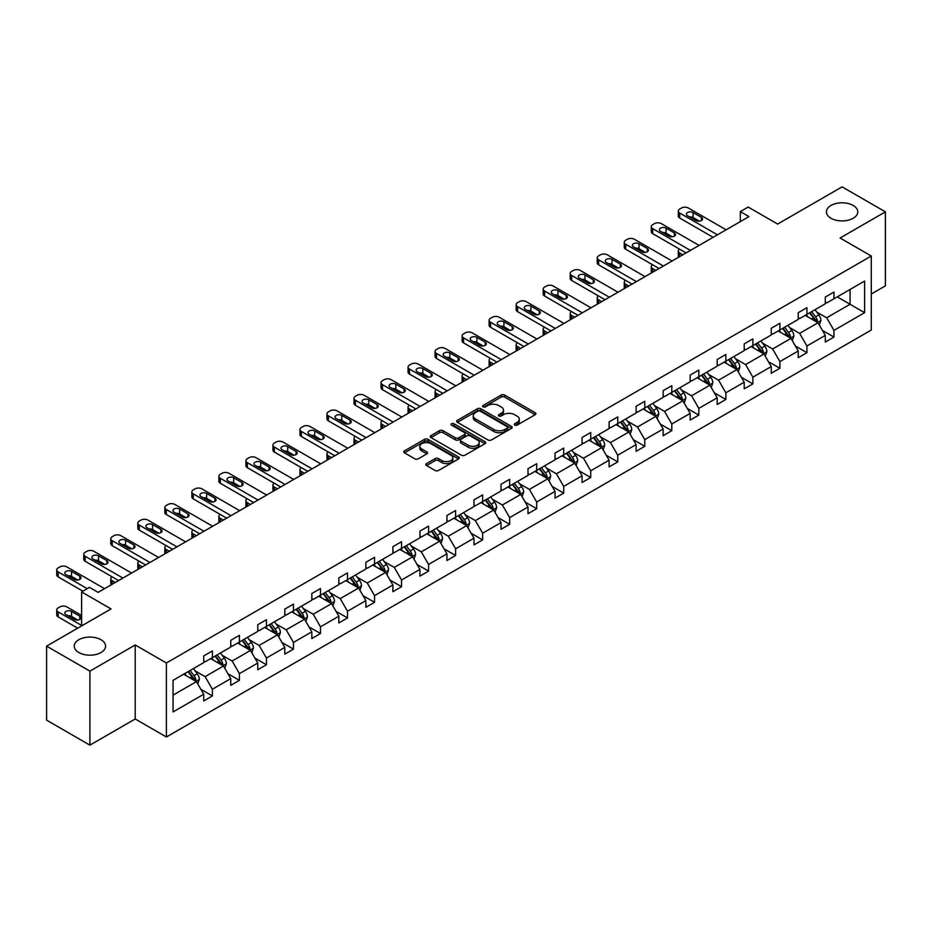 <?xml version="1.0" encoding="UTF-8"?>
<svg xmlns="http://www.w3.org/2000/svg" width="932" height="932" viewBox="0 0 932 932"><rect width="100%" height="100%" fill="white"/><g stroke="black" fill="none" stroke-linecap="round" stroke-linejoin="round"><path stroke-width="1.4" d="M100.994 639.725A15.681 9.052 0 0 0 83.903 637.768A15.681 9.052 0 0 0 74.234 646.132A15.681 9.052 0 0 0 78.824 652.528A15.681 9.052 0 0 0 95.914 654.497A15.681 9.052 0 0 0 105.584 646.132A15.681 9.052 0 0 0 100.994 639.725M853.176 205.459A15.681 9.052 0 0 0 836.086 203.491A15.681 9.052 0 0 0 826.416 211.855A15.681 9.052 0 0 0 831.006 218.263A15.681 9.052 0 0 0 848.097 220.22A15.681 9.052 0 0 0 857.766 211.855A15.681 9.052 0 0 0 853.176 205.459M514.732 425.12A1.678 0.967 0 0 0 517.109 425.12L535.178 414.693A2.4 1.386 0 0 0 535.877 413.715A2.4 1.386 0 0 0 535.178 412.725L504.573 395.052A2.4 1.386 0 0 0 501.171 395.052L483.102 405.49A1.678 0.967 0 0 0 482.601 406.177A1.678 0.967 0 0 0 483.102 406.865A1.678 0.967 0 0 0 485.479 406.865L487.82 405.513A7.701 4.439 0 0 1 498.702 405.513L501.253 406.981A7.701 4.439 0 0 1 503.501 410.127A7.701 4.439 0 0 1 501.253 413.272L498.911 414.612A1.678 0.967 0 0 0 498.422 415.299A1.678 0.967 0 0 0 498.911 415.987A1.678 0.967 0 0 0 501.3 415.987L503.63 414.647A7.701 4.439 0 0 1 514.511 414.647L517.062 416.115A7.701 4.439 0 0 1 519.322 419.26A7.701 4.439 0 0 1 517.062 422.394L514.732 423.745A1.678 0.967 0 0 0 514.231 424.433A1.678 0.967 0 0 0 514.732 425.12L514.732 423.745M871.28 294.023L885.4 285.868L885.4 211.855L842.097 186.854L777.649 224.064L748.198 207.055L740.311 211.611L740.311 221.606M89.903 745.146L135.21 718.991L135.21 644.979L89.903 671.133L89.903 745.146L46.6 720.145L46.6 646.132L111.048 608.922L81.597 591.925L81.597 625.92M89.903 671.133L46.6 646.132M426.518 463.577A2.4 1.386 0 0 0 425.819 464.567A2.4 1.386 0 0 0 426.518 465.546L435.104 470.497A2.4 1.386 0 0 0 438.506 470.497L458.567 458.917A2.4 1.386 0 0 0 459.278 457.938A2.4 1.386 0 0 0 458.567 456.96L427.963 439.287A2.4 1.386 0 0 0 424.561 439.287L404.5 450.867A2.4 1.386 0 0 0 403.789 451.845A2.4 1.386 0 0 0 404.5 452.836L414.868 458.824A2.4 1.386 0 0 0 418.27 458.824L426.856 453.861A2.4 1.386 0 0 0 427.567 452.882A2.4 1.386 0 0 0 426.856 451.904L421.718 448.933A6.431 3.716 0 0 1 419.831 446.3A6.431 3.716 0 0 1 423.804 442.875A6.431 3.716 0 0 1 430.817 443.679L450.96 455.305A6.431 3.716 0 0 1 452.847 457.938A6.431 3.716 0 0 1 448.875 461.363A6.431 3.716 0 0 1 441.861 460.559L438.506 458.626A2.4 1.386 0 0 0 435.104 458.626L426.518 463.577L426.518 465.546M81.597 591.925L89.472 587.37L98.14 592.368L748.978 216.608L740.311 211.611M135.21 644.979L166.397 662.978L871.28 256.02L871.28 330.033L166.397 736.991L166.397 662.978M885.4 211.855L840.105 238.01L871.28 256.02M487.984 439.974A2.4 1.386 0 0 0 491.385 439.974L511.458 428.382A2.4 1.386 0 0 0 512.157 427.404A2.4 1.386 0 0 0 511.458 426.425L480.842 408.752A2.4 1.386 0 0 0 477.44 408.752L457.379 420.332A2.4 1.386 0 0 0 456.68 421.322A2.4 1.386 0 0 0 457.379 422.301L487.984 439.974M452.183 425.481A1.678 0.967 0 0 1 453.896 425.726L453.896 423.722L485.013 441.686A2.4 1.386 0 0 1 485.712 442.665A2.4 1.386 0 0 1 485.013 443.655L464.952 455.235A2.4 1.386 0 0 1 461.55 455.235L430.945 437.562L430.945 435.605A2.4 1.386 0 0 0 430.235 436.584A2.4 1.386 0 0 0 430.945 437.562M430.945 435.605L439.531 430.642A2.4 1.386 0 0 1 442.933 430.642L455.34 437.807A2.4 1.386 0 0 0 458.742 437.807L464.439 434.522A2.4 1.386 0 0 0 465.138 433.543A2.4 1.386 0 0 0 464.439 432.553L451.519 425.097A1.678 0.967 0 0 1 451.018 424.41A1.678 0.967 0 0 1 452.067 423.512A1.678 0.967 0 0 1 453.896 423.722M173.061 680.337L203.724 662.629L203.724 655.93L212.38 650.932L212.38 657.631L230.752 647.029L230.752 640.331L239.407 635.321L239.407 642.032L257.768 631.43L257.768 624.72L266.435 619.722L266.435 626.421L284.796 615.819L284.796 609.12L293.464 604.122L293.464 610.821L311.824 600.22L311.824 593.521L320.48 588.523L320.48 595.222L338.852 584.62L338.852 577.922L347.508 572.912L347.508 579.622L365.868 569.021L365.868 562.311L374.536 557.313L374.536 564.011L392.896 553.41L392.896 546.711L401.552 541.713L401.552 548.412L419.924 537.811L419.924 531.112L428.58 526.114L428.58 532.813L446.941 522.211L446.941 515.513L455.608 510.503L455.608 517.213L473.969 506.612L473.969 499.902L482.636 494.904L482.636 501.602L500.997 491.001L500.997 484.302L509.653 479.304L509.653 486.003L528.013 475.402L528.013 468.703L536.681 463.705L536.681 470.404L555.041 459.802L555.041 453.103L563.709 448.094L563.709 454.793L582.069 444.191L582.069 437.492L590.725 432.495L590.725 439.193L609.097 428.592L609.097 421.893L617.753 416.895L617.753 423.594L636.113 412.993L636.113 406.294L644.781 401.284L644.781 407.995L663.141 397.393L663.141 390.683L671.797 385.685L671.797 392.384L690.169 381.782L690.169 375.083L698.825 370.086L698.825 376.784L717.186 366.183L717.186 359.484L725.853 354.486L725.853 361.185L744.214 350.583L744.214 343.885L752.881 338.875L752.881 345.586L771.242 334.984L771.242 328.274L779.898 323.276L779.898 329.975L798.258 319.373L798.258 312.674L806.926 307.677L806.926 314.375L825.286 303.774L825.286 297.075L833.954 292.077L833.954 298.776L864.616 281.068L864.616 312.674L833.954 330.382L833.954 337.081L825.286 342.079L825.286 335.38L806.926 345.982L806.926 352.68L798.258 357.678L798.258 350.98L779.898 361.581L779.898 368.28L771.242 373.289L771.242 366.579L752.881 377.18L752.881 383.891L744.214 388.889L744.214 382.19L725.853 392.791L725.853 399.49L717.186 404.488L717.186 397.789L698.825 408.391L698.825 415.09L690.169 420.087L690.169 413.389L671.797 423.99L671.797 430.7L663.141 435.698L663.141 429L644.781 439.601L644.781 446.3L636.113 451.298L636.113 444.599L617.753 455.2L617.753 461.899L609.097 466.897L609.097 460.198L590.725 470.8L590.725 477.499L582.069 482.508L582.069 475.798L563.709 486.399L563.709 493.11L555.041 498.107L555.041 491.409L536.681 502.01L536.681 508.709L528.013 513.707L528.013 507.008L509.653 517.61L509.653 524.308L500.997 529.306L500.997 522.607L482.636 533.209L482.636 539.908L473.969 544.917L473.969 538.207L455.608 548.808L455.608 555.519L446.941 560.516L446.941 553.818L428.58 564.419L428.58 571.118L419.924 576.116L419.924 569.417L401.552 580.019L401.552 586.717L392.896 591.715L392.896 585.016L374.536 595.618L374.536 602.317L365.868 607.326L365.868 600.616L347.508 611.229L347.508 617.928L338.852 622.926L338.852 616.227L320.48 626.828L320.48 633.527L311.824 638.525L311.824 631.826L293.464 642.428L293.464 649.126L284.796 654.136L284.796 647.425L266.435 658.027L266.435 664.737L257.768 669.735L257.768 663.036L239.407 673.638L239.407 680.337L230.752 685.335L230.752 678.636L212.38 689.237L212.38 695.936L203.724 700.934L203.724 694.235L173.061 711.943L173.061 680.337M210.655 658.633L223.47 666.031L205.11 676.632L195.079 670.842M205.11 676.632L212.38 689.237M223.47 666.031L230.752 678.636M203.724 661.033L205.11 661.837L212.38 657.631M237.672 643.033L250.498 650.431L232.138 661.033L222.107 655.243M232.138 661.033L239.407 673.638M250.498 650.431L257.768 663.036M230.752 645.433L232.138 646.226L239.407 642.032M264.7 627.422L277.526 634.832L259.154 645.433L249.135 639.643M259.154 645.433L266.435 658.027M277.526 634.832L284.796 647.425M257.768 629.822L259.154 630.626L266.435 626.421M291.728 611.823L304.543 619.221L286.182 629.822L276.152 624.032M286.182 629.822L293.464 642.428M304.543 619.221L311.824 631.826M284.796 614.223L286.182 615.027L293.464 610.821M318.756 596.224L331.571 603.621L313.21 614.223L303.18 608.433M313.21 614.223L320.48 626.828M331.571 603.621L338.852 616.227M311.824 598.624L313.21 599.416L320.48 595.222M345.772 580.613L358.599 588.022L340.227 598.624L330.208 592.834M340.227 598.624L347.508 611.229M358.599 588.022L365.868 600.616M338.852 583.024L340.227 583.816L347.508 579.622M372.8 565.013L385.615 572.423L367.255 583.024L357.224 577.234M367.255 583.024L374.536 595.618M385.615 572.423L392.896 585.016M365.868 567.413L367.255 568.217L374.536 564.011M399.828 549.414L412.643 556.812L394.283 567.413L384.252 561.623M394.283 567.413L401.552 580.019M412.643 556.812L419.924 569.417M392.896 551.814L394.283 552.618L401.552 548.412M426.844 533.815L439.671 541.212L421.311 551.814L411.28 546.024M421.311 551.814L428.58 564.419M439.671 541.212L446.941 553.818M419.924 536.215L421.311 537.007L428.58 532.813M453.872 518.204L466.687 525.613L448.327 536.215L438.308 530.425M448.327 536.215L455.608 548.808M466.687 525.613L473.969 538.207M446.941 520.604L448.327 521.407L455.608 517.213M480.9 502.604L493.715 510.002L475.355 520.604L465.324 514.825M475.355 520.604L482.636 533.209M493.715 510.002L500.997 522.607M473.969 505.004L475.355 505.808L482.636 501.602M507.917 487.005L520.743 494.403L502.383 505.004L492.352 499.214M502.383 505.004L509.653 517.61M520.743 494.403L528.013 507.008M500.997 489.405L502.383 490.209L509.653 486.003M534.945 471.406L547.771 478.803L529.399 489.405L519.38 483.615M529.399 489.405L536.681 502.01M547.771 478.803L555.041 491.409M528.013 473.805L529.399 474.598L536.681 470.404M561.973 455.795L574.788 463.204L556.427 473.805L546.397 468.015M556.427 473.805L563.709 486.399M574.788 463.204L582.069 475.798M555.041 458.195L556.427 458.998L563.709 454.793M589.001 440.195L601.816 447.593L583.455 458.195L573.425 452.404M583.455 458.195L590.725 470.8M601.816 447.593L609.097 460.198M582.069 442.595L583.455 443.399L590.725 439.193M616.017 424.596L628.844 431.994L610.472 442.595L600.453 436.805M610.472 442.595L617.753 455.2M628.844 431.994L636.113 444.599M609.097 426.996L610.472 427.8L617.753 423.594M643.045 408.997L655.86 416.394L637.5 426.996L627.481 421.206M637.5 426.996L644.781 439.601M655.86 416.394L663.141 429M636.113 411.396L637.5 412.189L644.781 407.995M670.073 393.386L682.888 400.795L664.528 411.396L654.497 405.606M664.528 411.396L671.797 423.99M682.888 400.795L690.169 413.389M663.141 395.785L664.528 396.589L671.797 392.384M697.089 377.786L709.916 385.184L691.556 395.785L681.525 389.995M691.556 395.785L698.825 408.391M709.916 385.184L717.186 397.789M690.169 380.186L691.556 380.99L698.825 376.784M724.117 362.187L736.944 369.585L718.572 380.186L708.553 374.396M718.572 380.186L725.853 392.791M736.944 369.585L744.214 382.19M717.186 364.587L718.572 365.379L725.853 361.185M751.145 346.576L763.96 353.985L745.6 364.587L735.569 358.797M745.6 364.587L752.881 377.18M763.96 353.985L771.242 366.579M744.214 348.976L745.6 349.78L752.881 345.586M778.173 330.977L790.988 338.374L772.628 348.976L762.597 343.197M772.628 348.976L779.898 361.581M790.988 338.374L798.258 350.98M771.242 333.376L772.628 334.18L779.898 329.975M805.19 315.377L818.016 322.775L799.644 333.376L789.625 327.586M799.644 333.376L806.926 345.982M818.016 322.775L825.286 335.38M798.258 317.777L799.644 318.581L806.926 314.375M837.239 296.877L850.066 304.275L826.672 317.777L816.642 311.987M826.672 317.777L833.954 330.382M864.616 312.674L850.066 304.275L850.066 289.468L864.616 281.068M135.21 718.991L166.397 736.991M825.286 302.178L826.672 302.97L833.954 298.776M173.061 695.132L196.442 681.63L183.627 674.232M196.442 681.63L203.724 694.235M822.432 330.429L833.954 337.081M795.404 346.028L806.926 352.68M768.376 361.639L779.898 368.28M741.359 377.239L752.881 383.891M714.331 392.838L725.853 399.49M687.303 408.437L698.825 415.09M660.287 424.048L671.797 430.7M633.259 439.648L644.781 446.3M606.231 455.247L617.753 461.899M579.203 470.846L590.725 477.499M552.187 486.457L563.709 493.11M525.159 502.057L536.681 508.709M498.131 517.656L509.653 524.308M471.114 533.255L482.636 539.908M444.086 548.866L455.608 555.519M417.058 564.466L428.58 571.118M390.042 580.065L401.552 586.717M363.014 595.676L374.536 602.317M335.986 611.276L347.508 617.928M308.958 626.875L320.48 633.527M281.942 642.474L293.464 649.126M254.914 658.085L266.435 664.737M227.886 673.685L239.407 680.337M200.869 689.284L212.38 695.936M515.396 425.365L517.062 424.398A7.701 4.439 0 0 0 519.322 421.252L519.322 419.26M503.501 410.127L503.501 412.13A7.701 4.439 0 0 1 501.253 415.264L499.587 416.231M535.143 414.705L504.573 397.055A2.4 1.386 0 0 0 501.171 397.055L483.778 407.098M511.423 428.405L480.842 410.756A2.4 1.386 0 0 0 477.44 410.756L457.414 422.312M507.206 428.091A1.678 0.967 0 0 0 507.695 427.404A1.678 0.967 0 0 0 507.206 426.716L480.341 411.21A1.678 0.967 0 0 0 477.953 411.21L475.495 412.631A7.701 4.439 0 0 0 473.235 415.777A7.701 4.439 0 0 0 475.495 418.911L493.855 429.512A7.701 4.439 0 0 0 504.736 429.512L507.206 428.091L507.206 430.095A1.678 0.967 0 0 0 507.695 429.407L507.695 427.404M473.235 415.777L473.235 417.769A7.701 4.439 0 0 0 475.495 420.915L475.495 418.911M507.206 430.095L504.736 431.516A7.701 4.439 0 0 1 493.855 431.516L475.495 420.915M430.968 437.586L439.531 432.646L439.531 430.642M465.138 433.543L465.138 435.535A2.4 1.386 0 0 1 464.439 436.526L458.742 439.811A2.4 1.386 0 0 1 455.34 439.811L442.933 432.646A2.4 1.386 0 0 0 439.531 432.646M453.896 425.726L484.978 443.667M468.225 445.251A6.431 3.716 0 0 0 475.227 446.055A6.431 3.716 0 0 0 479.199 442.618A6.431 3.716 0 0 0 477.324 439.997L470.217 435.896A2.4 1.386 0 0 0 466.815 435.896L461.119 439.182A2.4 1.386 0 0 0 460.42 440.172A2.4 1.386 0 0 0 461.119 441.151L468.225 445.251L468.225 447.243A6.431 3.716 0 0 0 475.227 448.047A6.431 3.716 0 0 0 479.199 444.622L479.199 442.618M460.42 440.172L460.42 442.164A2.4 1.386 0 0 0 461.119 443.154L461.119 441.151M468.225 447.243L461.119 443.154M452.847 457.938L452.847 459.942A6.431 3.716 0 0 1 448.875 463.367A6.431 3.716 0 0 1 441.861 462.563L438.506 460.629A2.4 1.386 0 0 0 435.104 460.629L426.553 465.557M419.831 446.3L419.831 448.304A6.431 3.716 0 0 0 421.718 450.925L421.718 448.933M426.856 451.904L426.856 453.861L421.718 450.925M458.544 458.94L427.963 441.279A2.4 1.386 0 0 0 424.561 441.279L404.535 452.847M819.333 325.058L820.917 320.457A6.489 3.751 -120 0 0 818.855 314.923L814.964 309.739M807.986 316.985L806.297 314.736M682.807 254.82L679.731 253.05L679.731 256.591M678.706 257.174A4.905 2.831 180 0 1 678.298 256.044L678.298 251.046A4.905 2.831 -0 0 0 679.731 253.05M817.049 322.227L817.422 320.736A6.489 3.751 -120 0 0 815.558 316.833L811.667 311.637M810.048 312.581L814.323 318.29A3.309 1.911 60 0 1 814.929 319.292L817.422 320.736M809.593 312.837L813.485 318.033A6.489 3.751 60 0 1 815.092 321.097M679.568 249.147A4.905 2.831 -0 0 0 678.298 251.046M717.454 234.817L679.731 213.044A4.905 2.831 0 0 1 678.298 211.04A4.905 2.831 0 0 1 679.731 209.036L681.467 208.034A4.905 2.831 0 0 1 688.399 208.034L726.11 229.808M678.298 211.04L678.298 216.038A4.905 2.831 180 0 0 679.731 218.041L713.12 237.31M687.536 215.735A3.914 2.26 180 0 1 686.383 214.139A3.914 2.26 180 0 1 688.806 212.053A3.914 2.26 180 0 1 693.07 212.543L701.388 217.342A3.914 2.26 180 0 1 702.542 218.938A3.914 2.26 180 0 1 700.118 221.035A3.914 2.26 180 0 1 695.843 220.546L687.536 215.735M689.575 216.923A3.914 2.26 180 0 1 693.07 217.54L699.349 221.164M792.305 340.658L793.901 336.056A6.489 3.751 -120 0 0 791.827 330.534L787.936 325.338M780.958 332.596L779.269 330.336M655.779 270.42L652.715 268.649L652.715 272.191M651.689 272.785A4.905 2.831 180 0 1 651.282 271.655L651.282 266.645A4.905 2.831 -0 0 0 652.715 268.649M790.033 337.827L790.394 336.336A6.489 3.751 -120 0 0 788.53 332.433L784.639 327.237M783.02 328.18L787.295 333.889A3.309 1.911 60 0 1 787.901 334.903L790.394 336.336M782.565 328.437L786.457 333.633A6.489 3.751 60 0 1 788.076 336.697M652.54 264.746A4.905 2.831 -0 0 0 651.282 266.645M765.277 356.257L766.873 351.667A6.489 3.751 -120 0 0 764.799 346.133L760.908 340.937M753.941 348.195L752.252 345.947M628.751 286.019L625.687 284.248L625.687 287.79M624.661 288.384A4.905 2.831 180 0 1 624.254 287.254L624.254 282.256A4.905 2.831 -0 0 0 625.687 284.248M763.005 353.426L763.366 351.935A6.489 3.751 -120 0 0 761.514 348.032L757.623 342.836M755.992 343.78L760.279 349.5A3.309 1.911 60 0 1 760.873 350.502L763.366 351.935M755.537 344.036L759.429 349.232A6.489 3.751 60 0 1 761.048 352.296M625.523 280.357A4.905 2.831 -0 0 0 624.254 282.256M690.426 250.417L652.715 228.643A4.905 2.831 0 0 1 651.282 226.639A4.905 2.831 0 0 1 652.715 224.647L654.439 223.645A4.905 2.831 0 0 1 661.371 223.645L699.082 245.419M651.282 226.639L651.282 231.637A4.905 2.831 180 0 0 652.715 233.641L686.092 252.922M660.508 231.346A3.914 2.26 180 0 1 659.355 229.738A3.914 2.26 180 0 1 661.778 227.653A3.914 2.26 180 0 1 666.054 228.142L674.372 232.942A3.914 2.26 180 0 1 675.514 234.538A3.914 2.26 180 0 1 673.09 236.635A3.914 2.26 180 0 1 668.827 236.145L660.508 231.346M662.547 232.522A3.914 2.26 180 0 1 666.054 233.14L672.322 236.763M663.398 266.016L625.687 244.242A4.905 2.831 0 0 1 624.254 242.238A4.905 2.831 0 0 1 625.687 240.246L627.422 239.244A4.905 2.831 0 0 1 634.354 239.244L672.065 261.018M624.254 242.238L624.254 247.248A4.905 2.831 180 0 0 625.687 249.24L659.064 268.521M633.48 246.945A3.914 2.26 180 0 1 632.339 245.349A3.914 2.26 180 0 1 634.75 243.252A3.914 2.26 180 0 1 639.026 243.741L647.344 248.541A3.914 2.26 180 0 1 648.486 250.149A3.914 2.26 180 0 1 646.074 252.234A3.914 2.26 180 0 1 641.798 251.745L633.48 246.945M635.519 248.122A3.914 2.26 180 0 1 639.026 248.751L645.305 252.374M738.261 371.868L739.845 367.266A6.489 3.751 -120 0 0 737.771 361.733L733.892 356.548M726.913 363.795L725.224 361.546M601.722 301.618L598.659 299.859L598.659 303.389M597.633 303.983A4.905 2.831 180 0 1 597.226 302.853L597.226 297.856A4.905 2.831 -0 0 0 598.659 299.859M735.977 369.037L736.338 367.546A6.489 3.751 -120 0 0 734.486 363.631L730.595 358.447M728.964 359.379L733.251 365.099A3.309 1.911 60 0 1 733.845 366.101L736.338 367.546M728.521 359.647L732.401 364.831A6.489 3.751 60 0 1 734.02 367.907M598.495 295.957A4.905 2.831 -0 0 0 597.226 297.856M636.381 281.615L598.659 259.842A4.905 2.831 0 0 1 597.226 257.849A4.905 2.831 0 0 1 598.659 255.846L600.394 254.844A4.905 2.831 0 0 1 607.326 254.844L645.037 276.618M597.226 257.849L597.226 262.847A4.905 2.831 180 0 0 598.659 264.851L632.047 284.12M606.464 262.544A3.914 2.26 180 0 1 605.311 260.948A3.914 2.26 180 0 1 607.734 258.851A3.914 2.26 180 0 1 611.998 259.352L620.316 264.152A3.914 2.26 180 0 1 621.469 265.748A3.914 2.26 180 0 1 619.046 267.834A3.914 2.26 180 0 1 614.771 267.344L606.464 262.544M608.503 263.721A3.914 2.26 180 0 1 611.998 264.35L618.277 267.973M711.233 387.467L712.829 382.866A6.489 3.751 -120 0 0 710.755 377.344L706.864 372.148M699.885 379.394L698.196 377.145M574.706 317.23L571.642 315.459L571.642 319M570.617 319.583A4.905 2.831 180 0 1 570.198 318.453L570.198 313.455A4.905 2.831 -0 0 0 571.642 315.459M708.961 384.636L709.322 383.145A6.489 3.751 -120 0 0 707.458 379.242L703.567 374.047M701.947 374.99L706.223 380.699A3.309 1.911 60 0 1 706.829 381.701L709.322 383.145M701.493 375.247L705.384 380.442A6.489 3.751 60 0 1 707.004 383.506M571.467 311.556A4.905 2.831 -0 0 0 570.198 313.455M609.353 297.226L571.642 275.453A4.905 2.831 0 0 1 570.198 273.449A4.905 2.831 0 0 1 571.642 271.445L573.366 270.443A4.905 2.831 0 0 1 580.298 270.443L618.009 292.217M570.198 273.449L570.198 278.447A4.905 2.831 180 0 0 571.642 280.45L605.019 299.72M579.436 278.155A3.914 2.26 180 0 1 578.283 276.548A3.914 2.26 180 0 1 580.706 274.462A3.914 2.26 180 0 1 584.981 274.952L593.288 279.751A3.914 2.26 180 0 1 594.441 281.348A3.914 2.26 180 0 1 592.018 283.445A3.914 2.26 180 0 1 587.754 282.955L579.436 278.155M581.475 279.332A3.914 2.26 180 0 1 584.981 279.95L591.249 283.573M684.204 403.067L685.801 398.465A6.489 3.751 -120 0 0 683.727 392.943L679.836 387.747M672.857 395.005L671.18 392.745M547.678 332.829L544.614 331.058L544.614 334.6M543.589 335.194A4.905 2.831 180 0 1 543.181 334.064L543.181 329.054A4.905 2.831 -0 0 0 544.614 331.058M681.933 400.236L682.294 398.745A6.489 3.751 -120 0 0 680.43 394.842L676.55 389.646M674.919 390.59L679.195 396.298A3.309 1.911 60 0 1 679.801 397.312L682.294 398.745M674.465 390.846L678.356 396.042A6.489 3.751 60 0 1 679.976 399.106M544.439 327.155A4.905 2.831 -0 0 0 543.181 329.054M582.325 312.826L544.614 291.052A4.905 2.831 0 0 1 543.181 289.048A4.905 2.831 0 0 1 544.614 287.056L546.35 286.054A4.905 2.831 0 0 1 553.27 286.054L590.993 307.828M543.181 289.048L543.181 294.058A4.905 2.831 180 0 0 544.614 296.05L577.991 315.331M552.408 293.755A3.914 2.26 180 0 1 551.266 292.147A3.914 2.26 180 0 1 553.678 290.062A3.914 2.26 180 0 1 557.953 290.551L566.272 295.351A3.914 2.26 180 0 1 567.413 296.959A3.914 2.26 180 0 1 565.002 299.044A3.914 2.26 180 0 1 560.726 298.555L552.408 293.755M554.447 294.931A3.914 2.26 180 0 1 557.953 295.549L564.233 299.172M657.177 418.678L658.773 414.076A6.489 3.751 -120 0 0 656.699 408.542L652.808 403.346M645.841 410.604L644.152 408.356M520.65 348.428L517.586 346.657L517.586 350.199M516.561 350.793A4.905 2.831 180 0 1 516.153 349.663L516.153 344.665A4.905 2.831 -0 0 0 517.586 346.657M654.905 415.835L655.266 414.344A6.489 3.751 -120 0 0 653.414 410.441L649.522 405.257M647.891 406.189L652.179 411.909A3.309 1.911 60 0 1 652.773 412.911L655.266 414.344M647.437 406.457L651.328 411.641A6.489 3.751 60 0 1 652.948 414.705M517.423 342.766A4.905 2.831 -0 0 0 516.153 344.665M555.297 328.425L517.586 306.651A4.905 2.831 0 0 1 516.153 304.659A4.905 2.831 0 0 1 517.586 302.655L519.322 301.653A4.905 2.831 0 0 1 526.254 301.653L563.965 323.427M516.153 304.659L516.153 309.657A4.905 2.831 180 0 0 517.586 311.661L550.975 330.93M525.38 309.354A3.914 2.26 180 0 1 524.238 307.758A3.914 2.26 180 0 1 526.662 305.661A3.914 2.26 180 0 1 530.925 306.15L539.244 310.95A3.914 2.26 180 0 1 540.397 312.558A3.914 2.26 180 0 1 537.974 314.643A3.914 2.26 180 0 1 533.698 314.154L525.38 309.354M527.419 310.531A3.914 2.26 180 0 1 530.925 311.16L537.205 314.783M630.16 434.277L631.745 429.675A6.489 3.751 -120 0 0 629.683 424.142L625.791 418.957M618.813 426.204L617.124 423.955M493.634 364.039L490.57 362.268L490.57 365.798M489.533 366.392A4.905 2.831 180 0 1 489.125 365.262L489.125 360.265A4.905 2.831 -0 0 0 490.57 362.268M627.877 431.446L628.25 429.955A6.489 3.751 -120 0 0 626.386 426.041L622.494 420.856M620.875 421.788L625.151 427.508A3.309 1.911 60 0 1 625.756 428.51L628.25 429.955M620.421 422.056L624.312 427.24A6.489 3.751 60 0 1 625.931 430.316M490.395 358.366A4.905 2.831 -0 0 0 489.125 360.265M528.281 344.025L490.57 322.262A4.905 2.831 0 0 1 489.125 320.258A4.905 2.831 0 0 1 490.57 318.255L492.294 317.253A4.905 2.831 0 0 1 499.226 317.253L536.937 339.027M489.125 320.258L489.125 325.256A4.905 2.831 180 0 0 490.57 327.26L523.947 346.529M498.364 324.953A3.914 2.26 180 0 1 497.21 323.357A3.914 2.26 180 0 1 499.634 321.272A3.914 2.26 180 0 1 503.909 321.761L512.216 326.561A3.914 2.26 180 0 1 513.369 328.157A3.914 2.26 180 0 1 510.946 330.254A3.914 2.26 180 0 1 506.67 329.753L498.364 324.953M500.402 326.13A3.914 2.26 180 0 1 503.909 326.759L510.177 330.382M603.132 449.876L604.728 445.275A6.489 3.751 -120 0 0 602.654 439.753L598.763 434.557M591.785 441.803L590.107 439.555M466.606 379.639L463.542 377.868L463.542 381.409M462.517 382.003A4.905 2.831 180 0 1 462.109 380.862L462.109 375.864A4.905 2.831 -0 0 0 463.542 377.868M600.86 447.045L601.222 445.554A6.489 3.751 -120 0 0 599.358 441.652L595.478 436.456M593.847 437.399L598.123 443.108A3.309 1.911 60 0 1 598.728 444.11L601.222 445.554M593.393 437.656L597.284 442.851A6.489 3.751 60 0 1 598.903 445.915M463.367 373.965A4.905 2.831 -0 0 0 462.109 375.864M501.253 359.635L463.542 337.862A4.905 2.831 0 0 1 462.109 335.858A4.905 2.831 0 0 1 463.542 333.854L465.278 332.864A4.905 2.831 0 0 1 472.198 332.864L509.921 354.638M462.109 335.858L462.109 340.856A4.905 2.831 180 0 0 463.542 342.86L496.919 362.129M471.336 340.564A3.914 2.26 180 0 1 470.182 338.957A3.914 2.26 180 0 1 472.606 336.871A3.914 2.26 180 0 1 476.881 337.361L485.199 342.161A3.914 2.26 180 0 1 486.341 343.757A3.914 2.26 180 0 1 483.918 345.854A3.914 2.26 180 0 1 479.654 345.364L471.336 340.564M473.374 341.741A3.914 2.26 180 0 1 476.881 342.359L483.16 345.982M576.104 465.476L577.7 460.874A6.489 3.751 -120 0 0 575.627 455.352L571.735 450.156M564.769 457.414L563.079 455.154M439.578 395.238L436.514 393.467L436.514 397.009M435.489 397.603A4.905 2.831 180 0 1 435.081 396.473L435.081 391.463A4.905 2.831 -0 0 0 436.514 393.467M573.832 462.645L574.194 461.154A6.489 3.751 -120 0 0 572.341 457.251L568.45 452.055M566.819 452.999L571.106 458.707A3.309 1.911 60 0 1 571.7 459.721L574.194 461.154M566.365 453.255L570.256 458.451A6.489 3.751 60 0 1 571.875 461.515M436.351 389.576A4.905 2.831 -0 0 0 435.081 391.463M549.088 481.087L550.672 476.485A6.489 3.751 -120 0 0 548.61 470.951L544.719 465.767M537.741 473.013L536.051 470.765M412.561 410.837L409.486 409.066L409.486 412.608M408.461 413.202A4.905 2.831 180 0 1 408.053 412.072L408.053 407.074A4.905 2.831 -0 0 0 409.486 409.066M546.804 478.244L547.166 476.753A6.489 3.751 -120 0 0 545.313 472.85L541.422 467.666M539.803 468.598L544.078 474.318A3.309 1.911 60 0 1 544.684 475.32L547.166 476.753M539.348 468.866L543.24 474.05A6.489 3.751 60 0 1 544.847 477.114M409.323 405.175A4.905 2.831 -0 0 0 408.053 407.074M522.06 496.686L523.656 492.084A6.489 3.751 -120 0 0 521.582 486.551L517.691 481.366M510.713 488.613L509.023 486.364M385.533 426.448L382.47 424.677L382.47 428.219M381.444 428.802A4.905 2.831 180 0 1 381.037 427.672L381.037 422.674A4.905 2.831 -0 0 0 382.47 424.677M519.788 493.855L520.149 492.364A6.489 3.751 -120 0 0 518.285 488.461L514.394 483.265M512.775 484.197L517.05 489.917A3.309 1.911 60 0 1 517.656 490.919L520.149 492.364M512.32 484.465L516.212 489.661A6.489 3.751 60 0 1 517.831 492.725M382.295 420.775A4.905 2.831 -0 0 0 381.037 422.674M495.032 512.285L496.628 507.684A6.489 3.751 -120 0 0 494.554 502.162L490.663 496.966M483.696 504.224L482.007 501.964M358.505 442.048L355.442 440.277L355.442 443.818M354.416 444.413A4.905 2.831 180 0 1 354.009 443.283L354.009 438.273A4.905 2.831 -0 0 0 355.442 440.277M492.76 509.455L493.121 507.963A6.489 3.751 -120 0 0 491.269 504.061L487.378 498.865M485.747 499.808L490.034 505.517A3.309 1.911 60 0 1 490.628 506.519L493.121 507.963M485.292 500.065L489.183 505.26A6.489 3.751 60 0 1 490.803 508.324M355.278 436.374A4.905 2.831 -0 0 0 354.009 438.273M468.004 527.885L469.6 523.283A6.489 3.751 -120 0 0 467.526 517.761L463.647 512.565M456.668 519.823L454.979 517.575M331.477 457.647L328.413 455.876L328.413 459.418M327.388 460.012A4.905 2.831 180 0 1 326.981 458.882L326.981 453.884A4.905 2.831 -0 0 0 328.413 455.876M465.732 525.054L466.093 523.563A6.489 3.751 -120 0 0 464.241 519.66L460.35 514.464M458.719 515.408L463.006 521.116A3.309 1.911 60 0 1 463.6 522.13L466.093 523.563M458.276 515.664L462.156 520.86A6.489 3.751 60 0 1 463.775 523.924M328.25 451.985A4.905 2.831 -0 0 0 326.981 453.884M440.987 543.496L442.584 538.894A6.489 3.751 -120 0 0 440.51 533.36L436.619 528.176M429.64 535.422L427.951 533.174M304.461 473.246L301.397 471.476L301.397 475.017M300.372 475.611A4.905 2.831 180 0 1 299.953 474.481L299.953 469.483A4.905 2.831 -0 0 0 301.397 471.476M438.716 540.653L439.077 539.174A6.489 3.751 -120 0 0 437.213 535.259L433.322 530.075M431.702 531.007L435.978 536.727A3.309 1.911 60 0 1 436.584 537.729L439.077 539.174M431.248 531.275L435.139 536.459A6.489 3.751 60 0 1 436.758 539.535M301.222 467.584A4.905 2.831 -0 0 0 299.953 469.483M413.959 559.095L415.555 554.493A6.489 3.751 -120 0 0 413.482 548.96L409.591 543.775M402.612 551.022L400.935 548.773M277.433 488.857L274.369 487.087L274.369 490.628M273.344 491.211A4.905 2.831 180 0 1 272.936 490.081L272.936 485.083A4.905 2.831 -0 0 0 274.369 487.087M411.688 556.264L412.049 554.773A6.489 3.751 -120 0 0 410.185 550.87L406.305 545.674M404.674 546.618L408.95 552.327A3.309 1.911 60 0 1 409.556 553.328L412.049 554.773M404.22 546.874L408.111 552.07A6.489 3.751 60 0 1 409.731 555.134M274.194 483.184A4.905 2.831 -0 0 0 272.936 485.083M386.931 574.695L388.528 570.093A6.489 3.751 -120 0 0 386.454 564.571L382.563 559.375M375.596 566.633L373.907 564.373M250.405 504.457L247.341 502.686L247.341 506.227M246.316 506.822A4.905 2.831 180 0 1 245.908 505.692L245.908 500.682A4.905 2.831 -0 0 0 247.341 502.686M384.66 571.864L385.021 570.372A6.489 3.751 -120 0 0 383.168 566.47L379.277 561.274M377.646 562.217L381.934 567.926A3.309 1.911 60 0 1 382.528 568.939L385.021 570.372M377.192 562.474L381.083 567.67A6.489 3.751 60 0 1 382.702 570.733M247.178 498.783A4.905 2.831 -0 0 0 245.908 500.682M359.915 590.306L361.5 585.704A6.489 3.751 -120 0 0 359.437 580.17L355.546 574.974M348.568 582.232L346.879 579.984M223.389 520.056L220.325 518.285L220.325 521.827M219.288 522.421A4.905 2.831 180 0 1 218.88 521.291L218.88 516.293A4.905 2.831 -0 0 0 220.325 518.285M357.632 587.463L358.005 585.972A6.489 3.751 -120 0 0 356.14 582.069L352.249 576.873M350.63 577.817L354.906 583.537A3.309 1.911 60 0 1 355.511 584.539L358.005 585.972M350.176 578.085L354.067 583.269A6.489 3.751 60 0 1 355.675 586.333M220.15 514.394A4.905 2.831 -0 0 0 218.88 516.293M332.887 605.905L334.483 601.303A6.489 3.751 -120 0 0 332.409 595.769L328.518 590.585M321.54 597.831L319.862 595.583M196.361 535.655L193.297 533.896L193.297 537.426M192.272 538.02A4.905 2.831 180 0 1 191.864 536.89L191.864 531.892A4.905 2.831 -0 0 0 193.297 533.896M330.615 603.074L330.977 601.583A6.489 3.751 -120 0 0 329.113 597.668L325.233 592.484M323.602 593.416L327.878 599.136A3.309 1.911 60 0 1 328.483 600.138L330.977 601.583M323.148 593.684L327.039 598.868A6.489 3.751 60 0 1 328.658 601.944M193.122 529.993A4.905 2.831 -0 0 0 191.864 531.892M474.225 375.235L436.514 353.461A4.905 2.831 0 0 1 435.081 351.457A4.905 2.831 0 0 1 436.514 349.465L438.25 348.463A4.905 2.831 0 0 1 445.181 348.463L482.893 370.237M435.081 351.457L435.081 356.467A4.905 2.831 180 0 0 436.514 358.459L469.903 377.74M444.308 356.164A3.914 2.26 180 0 1 443.166 354.568A3.914 2.26 180 0 1 445.578 352.471A3.914 2.26 180 0 1 449.853 352.96L458.171 357.76A3.914 2.26 180 0 1 459.313 359.368A3.914 2.26 180 0 1 456.901 361.453A3.914 2.26 180 0 1 452.626 360.964L444.308 356.164M446.346 357.34A3.914 2.26 180 0 1 449.853 357.958L456.132 361.581M447.209 390.834L409.486 369.06A4.905 2.831 0 0 1 408.053 367.068A4.905 2.831 0 0 1 409.486 365.064L411.222 364.062A4.905 2.831 0 0 1 418.153 364.062L455.865 385.836M408.053 367.068L408.053 372.066A4.905 2.831 180 0 0 409.486 374.07L442.875 393.339M417.291 371.763A3.914 2.26 180 0 1 416.138 370.167A3.914 2.26 180 0 1 418.561 368.07A3.914 2.26 180 0 1 422.825 368.559L431.143 373.359A3.914 2.26 180 0 1 432.297 374.967A3.914 2.26 180 0 1 429.873 377.052A3.914 2.26 180 0 1 425.598 376.563L417.291 371.763M419.33 372.94A3.914 2.26 180 0 1 422.825 373.569L429.104 377.192M420.181 406.445L382.47 384.671A4.905 2.831 0 0 1 381.037 382.668A4.905 2.831 0 0 1 382.47 380.664L384.194 379.662A4.905 2.831 0 0 1 391.125 379.662L428.837 401.436M381.037 382.668L381.037 387.665A4.905 2.831 180 0 0 382.47 389.669L415.847 408.938M390.263 387.363A3.914 2.26 180 0 1 389.11 385.766A3.914 2.26 180 0 1 391.533 383.681A3.914 2.26 180 0 1 395.809 384.17L404.115 388.97A3.914 2.26 180 0 1 405.269 390.566A3.914 2.26 180 0 1 402.845 392.663A3.914 2.26 180 0 1 398.581 392.162L390.263 387.363M392.302 388.539A3.914 2.26 180 0 1 395.809 389.168L402.076 392.791M393.153 422.045L355.442 400.271A4.905 2.831 0 0 1 354.009 398.267A4.905 2.831 0 0 1 355.442 396.263L357.177 395.273A4.905 2.831 0 0 1 364.109 395.273L401.82 417.047M354.009 398.267L354.009 403.265A4.905 2.831 180 0 0 355.442 405.269L388.819 424.538M363.235 402.974A3.914 2.26 180 0 1 362.094 401.366A3.914 2.26 180 0 1 364.505 399.28A3.914 2.26 180 0 1 368.781 399.77L377.099 404.57A3.914 2.26 180 0 1 378.241 406.166A3.914 2.26 180 0 1 375.829 408.263A3.914 2.26 180 0 1 371.553 407.773L363.235 402.974M365.274 404.15A3.914 2.26 180 0 1 368.781 404.768L375.06 408.391M366.125 437.644L328.413 415.87A4.905 2.831 0 0 1 326.981 413.866A4.905 2.831 0 0 1 328.413 411.874L330.149 410.872A4.905 2.831 0 0 1 337.081 410.872L374.792 432.646M326.981 413.866L326.981 418.876A4.905 2.831 180 0 0 328.413 420.868L361.802 440.149M336.207 418.573A3.914 2.26 180 0 1 335.066 416.977A3.914 2.26 180 0 1 337.489 414.88A3.914 2.26 180 0 1 341.753 415.369L350.071 420.169A3.914 2.26 180 0 1 351.224 421.777A3.914 2.26 180 0 1 348.801 423.862A3.914 2.26 180 0 1 344.525 423.373L336.207 418.573M338.258 419.75A3.914 2.26 180 0 1 341.753 420.367L348.032 423.99M339.108 453.243L301.397 431.469A4.905 2.831 0 0 1 299.953 429.477A4.905 2.831 0 0 1 301.397 427.473L303.121 426.472A4.905 2.831 0 0 1 310.053 426.472L347.764 448.245M299.953 429.477L299.953 434.475A4.905 2.831 180 0 0 301.397 436.479L334.774 455.748M309.191 434.172A3.914 2.26 180 0 1 308.038 432.576A3.914 2.26 180 0 1 310.461 430.479A3.914 2.26 180 0 1 314.736 430.968L323.043 435.78A3.914 2.26 180 0 1 324.196 437.376A3.914 2.26 180 0 1 321.773 439.461A3.914 2.26 180 0 1 317.509 438.972L309.191 434.172M311.23 435.349A3.914 2.26 180 0 1 314.736 435.978L321.004 439.601M312.08 468.854L274.369 447.08A4.905 2.831 0 0 1 272.936 445.077A4.905 2.831 0 0 1 274.369 443.073L276.105 442.071A4.905 2.831 0 0 1 283.025 442.071L320.748 463.845M272.936 445.077L272.936 450.074A4.905 2.831 180 0 0 274.369 452.078L307.746 471.347M282.163 449.772A3.914 2.26 180 0 1 281.021 448.175A3.914 2.26 180 0 1 283.433 446.09A3.914 2.26 180 0 1 287.708 446.579L296.026 451.379A3.914 2.26 180 0 1 297.168 452.975A3.914 2.26 180 0 1 294.757 455.072A3.914 2.26 180 0 1 290.481 454.583L282.163 449.772M284.202 450.96A3.914 2.26 180 0 1 287.708 451.577L293.988 455.2M285.052 484.454L247.341 462.68A4.905 2.831 0 0 1 245.908 460.676A4.905 2.831 0 0 1 247.341 458.684L249.077 457.682A4.905 2.831 0 0 1 256.009 457.682L293.72 479.456M245.908 460.676L245.908 465.685A4.905 2.831 180 0 0 247.341 467.678L280.73 486.958M255.135 465.383A3.914 2.26 180 0 1 253.993 463.775A3.914 2.26 180 0 1 256.416 461.69A3.914 2.26 180 0 1 260.68 462.179L268.999 466.979A3.914 2.26 180 0 1 270.152 468.575A3.914 2.26 180 0 1 267.729 470.672A3.914 2.26 180 0 1 263.453 470.182L255.135 465.383M257.174 466.559A3.914 2.26 180 0 1 260.68 467.177L266.96 470.8M258.036 500.053L220.325 478.279A4.905 2.831 0 0 1 218.88 476.287A4.905 2.831 0 0 1 220.325 474.283L222.049 473.281A4.905 2.831 0 0 1 228.981 473.281L266.692 495.055M218.88 476.287L218.88 481.285A4.905 2.831 180 0 0 220.325 483.277L253.702 502.558M228.119 480.982A3.914 2.26 180 0 1 226.965 479.386A3.914 2.26 180 0 1 229.389 477.289A3.914 2.26 180 0 1 233.664 477.778L241.97 482.578A3.914 2.26 180 0 1 243.124 484.186A3.914 2.26 180 0 1 240.701 486.271A3.914 2.26 180 0 1 236.425 485.782L228.119 480.982M230.157 482.159A3.914 2.26 180 0 1 233.664 482.788L239.932 486.411M231.008 515.652L193.297 493.878A4.905 2.831 0 0 1 191.864 491.886A4.905 2.831 0 0 1 193.297 489.882L195.033 488.881A4.905 2.831 0 0 1 201.953 488.881L239.664 510.654M191.864 491.886L191.864 496.884A4.905 2.831 180 0 0 193.297 498.888L226.674 518.157M201.091 496.581A3.914 2.26 180 0 1 199.937 494.985A3.914 2.26 180 0 1 202.361 492.888A3.914 2.26 180 0 1 206.636 493.389L214.954 498.189A3.914 2.26 180 0 1 216.096 499.785A3.914 2.26 180 0 1 213.673 501.87A3.914 2.26 180 0 1 209.409 501.381L201.091 496.581M203.129 497.758A3.914 2.26 180 0 1 206.636 498.387L212.915 502.01M305.859 621.504L307.455 616.902A6.489 3.751 -120 0 0 305.381 611.38L301.49 606.184M294.524 613.431L292.834 611.182M169.333 551.266L166.269 549.496L166.269 553.037M165.244 553.631A4.905 2.831 180 0 1 164.836 552.49L164.836 547.492A4.905 2.831 -0 0 0 166.269 549.496M303.587 618.673L303.948 617.182A6.489 3.751 -120 0 0 302.096 613.279L298.205 608.083M296.574 609.027L300.861 614.736A3.309 1.911 60 0 1 301.455 615.737L303.948 617.182M296.12 609.283L300.011 614.479A6.489 3.751 60 0 1 301.63 617.543M166.106 545.593A4.905 2.831 -0 0 0 164.836 547.492M203.98 531.263L166.269 509.489A4.905 2.831 0 0 1 164.836 507.486A4.905 2.831 0 0 1 166.269 505.482L168.005 504.48A4.905 2.831 0 0 1 174.936 504.48L212.647 526.254M164.836 507.486L164.836 512.483A4.905 2.831 180 0 0 166.269 514.487L199.658 533.756M174.063 512.192A3.914 2.26 180 0 1 172.921 510.585A3.914 2.26 180 0 1 175.333 508.499A3.914 2.26 180 0 1 179.608 508.988L187.926 513.788A3.914 2.26 180 0 1 189.068 515.384A3.914 2.26 180 0 1 186.656 517.481A3.914 2.26 180 0 1 182.381 516.992L174.063 512.192M176.101 513.369A3.914 2.26 180 0 1 179.608 513.986L185.887 517.61M278.843 637.104L280.427 632.502A6.489 3.751 -120 0 0 278.353 626.98L274.474 621.784M267.496 629.042L265.806 626.782M142.316 566.866L139.241 565.095L139.241 568.637M138.216 569.231A4.905 2.831 180 0 1 137.808 568.101L137.808 563.091A4.905 2.831 -0 0 0 139.241 565.095M276.559 634.273L276.921 632.781A6.489 3.751 -120 0 0 275.068 628.879L271.177 623.683M269.546 624.626L273.833 630.335A3.309 1.911 60 0 1 274.427 631.348L276.921 632.781M269.103 624.883L272.994 630.079A6.489 3.751 60 0 1 274.602 633.143M139.078 561.192A4.905 2.831 -0 0 0 137.808 563.091M176.964 546.863L139.241 525.089A4.905 2.831 0 0 1 137.808 523.085A4.905 2.831 0 0 1 139.241 521.093L140.977 520.091A4.905 2.831 0 0 1 147.908 520.091L185.619 541.865M137.808 523.085L137.808 528.095A4.905 2.831 180 0 0 139.241 530.087L172.63 549.367M147.046 527.792A3.914 2.26 180 0 1 145.893 526.184A3.914 2.26 180 0 1 148.316 524.099A3.914 2.26 180 0 1 152.58 524.588L160.898 529.388A3.914 2.26 180 0 1 162.052 530.995A3.914 2.26 180 0 1 159.628 533.081A3.914 2.26 180 0 1 155.353 532.591L147.046 527.792M149.085 528.968A3.914 2.26 180 0 1 152.58 529.586L158.859 533.209M251.815 652.715L253.411 648.113A6.489 3.751 -120 0 0 251.337 642.579L247.446 637.383M240.468 644.641L238.778 642.393M115.288 582.465L112.224 580.694L112.224 584.236M111.199 584.83A4.905 2.831 180 0 1 110.791 583.7L110.791 578.702A4.905 2.831 -0 0 0 112.224 580.694M249.543 649.872L249.904 648.381A6.489 3.751 -120 0 0 248.04 644.478L244.149 639.294M242.53 640.226L246.805 645.946A3.309 1.911 60 0 1 247.411 646.948L249.904 648.381M242.075 640.494L245.966 645.678A6.489 3.751 60 0 1 247.586 648.742M112.05 576.803A4.905 2.831 -0 0 0 110.791 578.702M149.935 562.462L112.224 540.688A4.905 2.831 0 0 1 110.791 538.696A4.905 2.831 0 0 1 112.224 536.692L113.949 535.69A4.905 2.831 0 0 1 120.88 535.69L158.591 557.464M110.791 538.696L110.791 543.694A4.905 2.831 180 0 0 112.224 545.698L145.602 564.967M120.018 543.391A3.914 2.26 180 0 1 118.865 541.795A3.914 2.26 180 0 1 121.288 539.698A3.914 2.26 180 0 1 125.564 540.187L133.87 544.987A3.914 2.26 180 0 1 135.024 546.595A3.914 2.26 180 0 1 132.6 548.68A3.914 2.26 180 0 1 128.336 548.191L120.018 543.391M122.057 544.568A3.914 2.26 180 0 1 125.564 545.197L131.831 548.82M224.787 668.314L226.383 663.712A6.489 3.751 -120 0 0 224.309 658.178L220.418 652.994M213.44 660.24L211.762 657.992M222.515 665.483L222.876 663.992A6.489 3.751 -120 0 0 221.024 660.077L217.133 654.893M215.502 655.825L219.789 661.545A3.309 1.911 60 0 1 220.383 662.547L222.876 663.992M215.047 656.093L218.938 661.289A6.489 3.751 60 0 1 220.558 664.353M122.907 578.073L85.196 556.299A4.905 2.831 0 0 1 83.764 554.295A4.905 2.831 0 0 1 85.196 552.292L86.932 551.29A4.905 2.831 0 0 1 93.864 551.29L131.575 573.063M83.764 554.295L83.764 559.293A4.905 2.831 180 0 0 85.196 561.297L118.574 580.566M92.99 558.99A3.914 2.26 180 0 1 91.849 557.394A3.914 2.26 180 0 1 94.26 555.309A3.914 2.26 180 0 1 98.536 555.798L106.854 560.598A3.914 2.26 180 0 1 107.996 562.194A3.914 2.26 180 0 1 105.584 564.291A3.914 2.26 180 0 1 101.308 563.79L92.99 558.99M95.029 560.167A3.914 2.26 180 0 1 98.536 560.796L104.815 564.419M197.759 683.913L199.355 679.312A6.489 3.751 -120 0 0 197.281 673.789L193.402 668.593M81.597 625.43L58.168 611.905A4.905 2.831 -0 0 1 56.736 609.901A4.905 2.831 -0 0 1 58.168 607.897L59.904 606.907A4.905 2.831 -0 0 1 66.836 606.907L81.597 615.423M186.423 675.84L184.734 673.591M77.694 628.18L58.168 616.902A4.905 2.831 180 0 1 56.736 614.899L56.736 609.901M77.787 620.025L71.508 616.402A3.914 2.26 -0 0 0 68.001 615.784M195.487 681.082L195.848 679.591A6.489 3.751 -120 0 0 193.996 675.688L190.105 670.492M188.474 671.436L192.761 677.145A3.309 1.911 60 0 1 193.355 678.147L195.848 679.591M188.031 671.692L191.91 676.888A6.489 3.751 60 0 1 193.53 679.952M65.962 614.607L74.28 619.407A3.914 2.26 -0 0 0 78.556 619.897A3.914 2.26 -0 0 0 80.979 617.799A3.914 2.26 -0 0 0 79.826 616.203L71.508 611.404A3.914 2.26 -0 0 0 67.244 610.914A3.914 2.26 -0 0 0 64.821 613A3.914 2.26 -0 0 0 65.962 614.607M87.224 588.675L58.168 571.899A4.905 2.831 0 0 1 56.736 569.895A4.905 2.831 0 0 1 58.168 567.891L59.904 566.901A4.905 2.831 0 0 1 66.836 566.901L104.547 588.675M56.736 569.895L56.736 574.893A4.905 2.831 180 0 0 58.168 576.896L82.89 591.168M65.962 574.601A3.914 2.26 180 0 1 64.821 572.994A3.914 2.26 180 0 1 67.244 570.908A3.914 2.26 180 0 1 71.508 571.398L79.826 576.197A3.914 2.26 180 0 1 80.979 577.793A3.914 2.26 180 0 1 78.556 579.89A3.914 2.26 180 0 1 74.28 579.401L65.962 574.601M68.001 575.778A3.914 2.26 180 0 1 71.508 576.395L77.787 580.019M517.062 424.398L517.062 422.394M498.911 415.987L498.911 414.612M501.253 415.264L501.253 413.272M483.102 406.865L483.102 405.49M501.171 397.055L501.171 395.052M504.573 397.055L504.573 395.052M535.178 414.693L535.178 412.725M457.379 422.301L457.379 420.332M477.44 410.756L477.44 408.752M480.842 410.756L480.842 408.752M511.458 428.382L511.458 426.425M493.855 431.516L493.855 429.512M504.736 431.516L504.736 429.512M442.933 432.646L442.933 430.642M455.34 439.811L455.34 437.807M458.742 439.811L458.742 437.807M464.439 436.526L464.439 434.522M485.013 443.655L485.013 441.686M435.104 460.629L435.104 458.626M438.506 460.629L438.506 458.626M441.861 462.563L441.861 460.559M404.5 452.836L404.5 450.867M424.561 441.279L424.561 439.287M427.963 441.279L427.963 439.287M458.567 458.917L458.567 456.96M817.539 322.507L820.882 320.585M815.558 316.833L818.855 314.923M811.632 319.094L813.485 318.033M679.731 218.041L679.731 213.044M693.07 212.543L693.07 217.54M701.388 217.342L701.388 220.546M790.522 338.106L793.854 336.184M788.53 332.433L791.827 330.534M784.604 334.693L786.457 333.633M763.494 353.717L766.826 351.783M761.514 348.032L764.799 346.133M757.588 350.304L759.429 349.232M652.715 233.641L652.715 228.643M666.054 228.142L666.054 233.14M674.372 232.942L674.372 236.145M625.687 249.24L625.687 244.242M639.026 243.741L639.026 248.751M647.344 248.541L647.344 251.745M736.466 369.317L739.81 367.394M734.486 363.631L737.771 361.733M730.56 365.903L732.401 364.831M598.659 264.851L598.659 259.842M611.998 259.352L611.998 264.35M620.316 264.152L620.316 267.344M709.45 384.916L712.782 382.994M707.458 379.242L710.755 377.344M703.532 381.503L705.384 380.442M571.642 280.45L571.642 275.453M584.981 274.952L584.981 279.95M593.288 279.751L593.288 282.955M682.422 400.515L685.754 398.593M680.43 394.842L683.727 392.943M676.516 397.102L678.356 396.042M544.614 296.05L544.614 291.052M557.953 290.551L557.953 295.549M566.272 295.351L566.272 298.555M655.394 416.126L658.726 414.192M653.414 410.441L656.699 408.542M649.488 412.713L651.328 411.641M517.586 311.661L517.586 306.651M530.925 306.15L530.925 311.16M539.244 310.95L539.244 314.154M628.378 431.726L631.71 429.803M626.386 426.041L629.683 424.142M622.459 428.312L624.312 427.24M490.57 327.26L490.57 322.262M503.909 321.761L503.909 326.759M512.216 326.561L512.216 329.753M601.35 447.325L604.682 445.403M599.358 441.652L602.654 439.753M595.432 443.912L597.284 442.851M463.542 342.86L463.542 337.862M476.881 337.361L476.881 342.359M485.199 342.161L485.199 345.364M574.322 462.924L577.654 461.002M572.341 457.251L575.627 455.352M568.415 459.523L570.256 458.451M547.294 478.535L550.637 476.602M545.313 472.85L548.61 470.951M541.387 475.122L543.24 474.05M520.277 494.135L523.609 492.213M518.285 488.461L521.582 486.551M514.359 490.721L516.212 489.661M493.249 509.734L496.581 507.812M491.269 504.061L494.554 502.162M487.343 506.321L489.183 505.26M466.221 525.345L469.565 523.411M464.241 519.66L467.526 517.761M460.315 521.932L462.156 520.86M439.205 540.944L442.537 539.022M437.213 535.259L440.51 533.36M433.287 537.531L435.139 536.459M412.177 556.544L415.509 554.622M410.185 550.87L413.482 548.96M406.27 553.13L408.111 552.07M385.149 572.143L388.481 570.221M383.168 566.47L386.454 564.571M379.242 568.73L381.083 567.67M358.133 587.754L361.465 585.82M356.14 582.069L359.437 580.17M352.214 584.341L354.067 583.269M331.105 603.353L334.437 601.431M329.113 597.668L332.409 595.769M325.186 599.94L327.039 598.868M436.514 358.459L436.514 353.461M449.853 352.96L449.853 357.958M458.171 357.76L458.171 360.964M409.486 374.07L409.486 369.06M422.825 368.559L422.825 373.569M431.143 373.359L431.143 376.563M382.47 389.669L382.47 384.671M395.809 384.17L395.809 389.168M404.115 388.97L404.115 392.162M355.442 405.269L355.442 400.271M368.781 399.77L368.781 404.768M377.099 404.57L377.099 407.773M328.413 420.868L328.413 415.87M341.753 415.369L341.753 420.367M350.071 420.169L350.071 423.373M301.397 436.479L301.397 431.469M314.736 430.968L314.736 435.978M323.043 435.78L323.043 438.972M274.369 452.078L274.369 447.08M287.708 446.579L287.708 451.577M296.026 451.379L296.026 454.583M247.341 467.678L247.341 462.68M260.68 462.179L260.68 467.177M268.999 466.979L268.999 470.182M220.325 483.277L220.325 478.279M233.664 477.778L233.664 482.788M241.97 482.578L241.97 485.782M193.297 498.888L193.297 493.878M206.636 493.389L206.636 498.387M214.954 498.189L214.954 501.381M304.077 618.953L307.409 617.031M302.096 613.279L305.381 611.38M298.17 615.539L300.011 614.479M166.269 514.487L166.269 509.489M179.608 508.988L179.608 513.986M187.926 513.788L187.926 516.992M277.049 634.552L280.392 632.63M275.068 628.879L278.353 626.98M271.142 631.139L272.994 630.079M139.241 530.087L139.241 525.089M152.58 524.588L152.58 529.586M160.898 529.388L160.898 532.591M250.032 650.163L253.364 648.229M248.04 644.478L251.337 642.579M244.114 646.75L245.966 645.678M112.224 545.698L112.224 540.688M125.564 540.187L125.564 545.197M133.87 544.987L133.87 548.191M223.004 665.763L226.336 663.84M221.024 660.077L224.309 658.178M217.098 662.349L218.938 661.289M85.196 561.297L85.196 556.299M98.536 555.798L98.536 560.796M106.854 560.598L106.854 563.79M58.168 611.905L58.168 616.902M195.976 681.362L199.32 679.44M193.996 675.688L197.281 673.789M190.07 677.948L191.91 676.888M71.508 616.402L71.508 611.404M79.826 619.407L79.826 616.203M58.168 576.896L58.168 571.899M71.508 571.398L71.508 576.395M79.826 576.197L79.826 579.401"/></g></svg>
